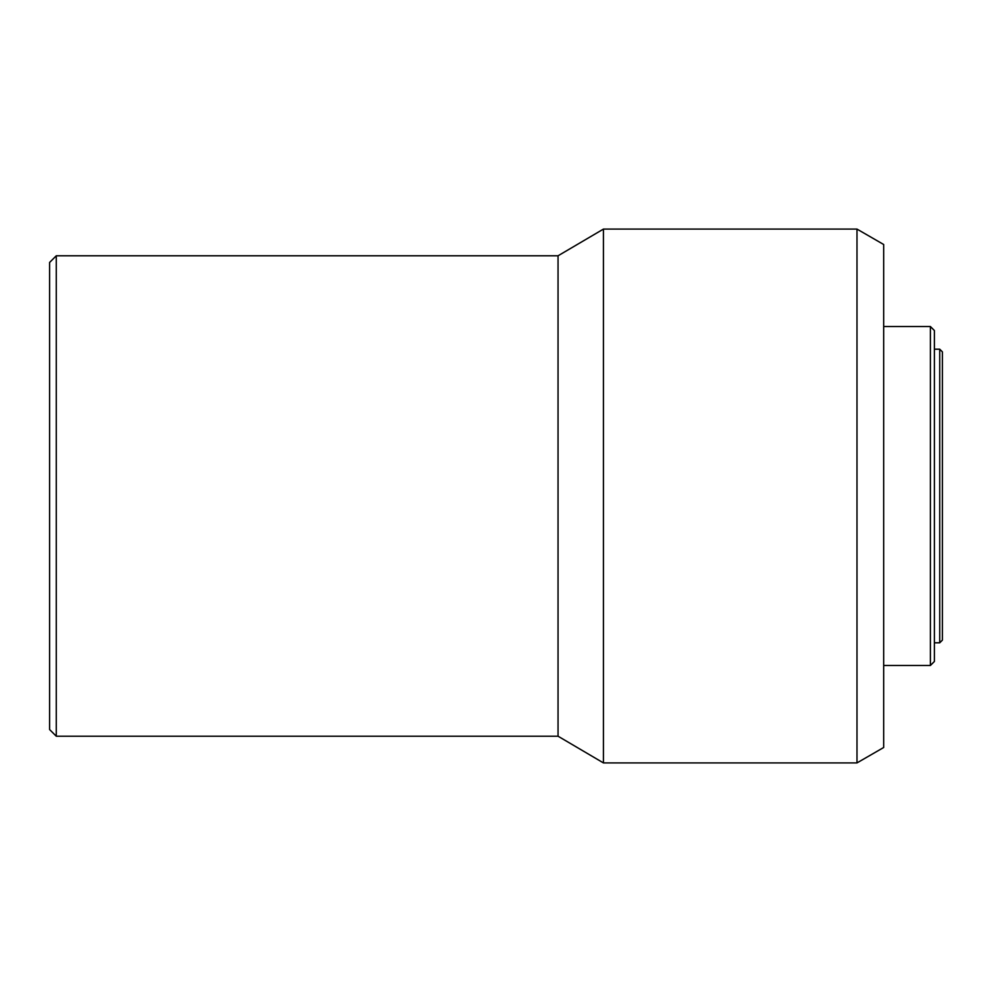 <?xml version="1.0" encoding="UTF-8"?>
<svg xmlns="http://www.w3.org/2000/svg" width="992" height="992" viewBox="0 0 992 992"><rect width="100%" height="100%" fill="white"/><g stroke="black" fill="none" stroke-linecap="round" stroke-linejoin="round"><path stroke-width="1.49" d="M56.271 736.213L49.6 729.542L49.6 262.458L56.271 255.787L56.271 736.213L558.05 736.213L603.434 762.91L856.989 762.91L856.989 229.09L603.434 229.09L603.434 762.91M934.39 330.522L934.39 661.478L930.384 665.483L930.384 326.517L934.39 330.522M942.4 351.875L942.4 640.125L939.734 642.804L939.734 349.196L942.4 351.875M56.271 255.787L558.05 255.787L558.05 736.213M558.05 255.787L603.434 229.09M856.989 229.09L883.686 244.503L883.686 747.497L856.989 762.91M883.686 665.483L930.384 665.483M883.686 326.517L930.384 326.517M934.39 642.804L939.734 642.804M934.39 349.196L939.734 349.196"/></g></svg>
